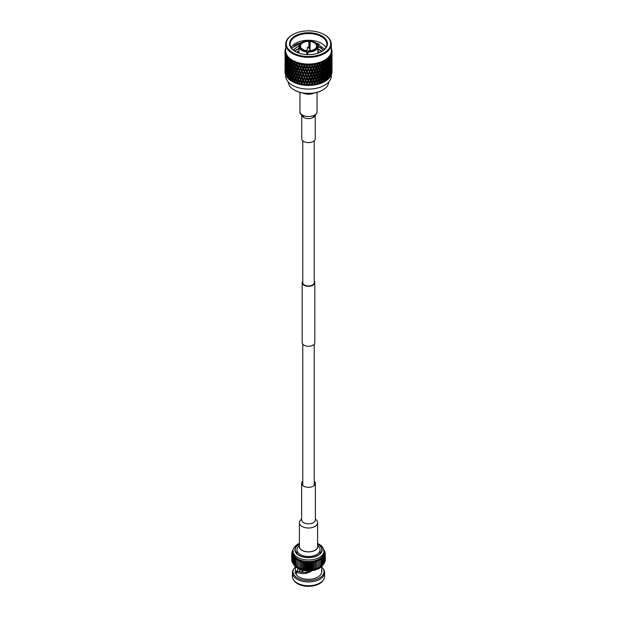 <?xml version="1.0" encoding="UTF-8"?>
<svg xmlns="http://www.w3.org/2000/svg" width="617" height="617" viewBox="0 0 617 617"><rect width="100%" height="100%" fill="white"/><g stroke="black" fill="none" stroke-linecap="round" stroke-linejoin="round"><path stroke-width="0.93" d="M302.77 140.761L302.77 282.648A5.73 3.309 0 0 0 304.451 284.985A5.73 3.309 0 0 0 310.69 285.702A5.73 3.309 0 0 0 314.23 282.648L314.23 140.761M302.77 281.113A6.317 3.648 0 0 0 302.183 282.648L302.183 342.628A6.317 3.648 0 0 0 304.034 345.212A6.317 3.648 0 0 0 310.914 345.998A6.317 3.648 0 0 0 314.817 342.628L314.817 282.648A6.317 3.648 0 0 0 314.23 281.113M302.183 282.648A6.317 3.648 0 0 0 304.034 285.231A6.317 3.648 0 0 0 310.914 286.018A6.317 3.648 0 0 0 314.817 282.648M317.593 522.769L317.593 546.562A9.093 5.244 180 0 1 314.925 550.279A9.093 5.244 180 0 1 305.022 551.413A9.093 5.244 180 0 1 299.407 546.562L299.407 522.769A9.093 5.244 180 0 0 305.022 527.612A9.093 5.244 180 0 0 314.925 526.478A9.093 5.244 180 0 0 317.593 522.769L317.076 520.725L315.372 518.82M314.23 481.152A6.872 3.964 180 0 1 315.372 483.342A6.872 3.964 180 0 1 313.359 486.15A6.872 3.964 180 0 1 305.87 487.014A6.872 3.964 180 0 1 301.628 483.342A6.872 3.964 180 0 1 302.77 481.152M299.592 571.812L299.592 571.72A9.402 5.422 180 0 1 299.823 571.365M299.592 571.72L300.286 571.226M299.407 543.338L297.849 544.125C294.525 546.269 292.913 548.575 293.021 551.05A15.479 8.939 180 0 0 302.577 559.311A15.479 8.939 180 0 0 319.444 557.375A15.479 8.939 180 0 0 323.979 551.05L323.979 552.577A15.479 8.939 180 0 1 323.956 553.048A15.479 8.939 180 0 1 323.786 553.981A15.479 8.939 180 0 1 323.455 554.891A15.479 8.939 180 0 1 322.953 555.786A15.479 8.939 180 0 1 322.29 556.634A15.479 8.939 180 0 1 321.48 557.452A15.479 8.939 180 0 1 320.531 558.208A15.479 8.939 180 0 1 319.444 558.902L319.822 567.077A16.752 9.671 180 0 1 319.691 567.146A16.752 9.671 180 0 1 319.591 567.2L319.591 560.814L318.241 559.526L318.241 567.887L319.591 567.2M321.681 566.653L321.627 572.36A13.181 7.612 180 0 1 317.824 577.065A13.181 7.612 180 0 1 296.43 574.751L296.43 571.859C298.397 573.301 301.62 573.825 306.117 573.424L311.099 571.496L310.737 570.926M321.681 567A15.479 8.939 180 0 1 322.899 568.404A15.479 8.939 180 0 1 319.444 578.006A15.479 8.939 180 0 1 300.009 579.155A15.479 8.939 180 0 1 294.101 568.404A15.479 8.939 180 0 1 295.327 566.992M322.899 568.404L323.485 569.26A16.104 9.301 180 0 1 324.604 572.669A16.104 9.301 180 0 1 319.891 579.247A16.104 9.301 180 0 1 302.338 581.26A16.104 9.301 180 0 1 292.396 572.669A16.104 9.301 180 0 1 293.515 569.26L294.101 568.404M324.604 572.669L324.604 576.417A16.104 9.301 180 0 1 323.485 579.826A16.104 9.301 180 0 1 319.891 582.988A16.104 9.301 180 0 1 293.515 579.826A16.104 9.301 180 0 1 292.396 576.417L292.396 572.669M323.485 579.826L322.899 580.682A15.479 8.939 180 0 1 319.444 583.721A15.479 8.939 180 0 1 294.101 580.682L293.515 579.826M297.672 571.543L297.672 571.126A2.73 1.573 0 0 0 295.844 571.581A2.73 1.573 0 0 0 295.042 572.699A2.73 1.573 0 0 0 296.43 574.072M297.672 569.406L297.672 571.126L295.373 571.003L295.373 567.254M296.43 571.859L298.551 571.319C300.171 572.345 302.831 572.607 306.533 572.106L310.652 570.933M296.939 552.238A13.319 7.689 0 0 0 296.322 552.94M299.407 544.202A13.319 7.689 0 0 0 299.083 544.379A13.319 7.689 0 0 0 295.181 549.824A13.319 7.689 0 0 0 303.402 556.927A13.319 7.689 0 0 0 317.917 555.261A13.319 7.689 0 0 0 321.819 549.824A13.319 7.689 0 0 0 317.593 544.202M299.407 545.559A9.255 5.345 0 0 0 304.166 551.289A9.255 5.345 0 0 0 315.048 550.341A9.255 5.345 0 0 0 317.593 545.559M317.593 545.212L319.051 547.094A11.561 6.671 180 0 1 320.061 549.824A11.561 6.671 180 0 1 316.675 554.536A11.561 6.671 180 0 1 304.081 555.986A11.561 6.671 180 0 1 296.939 549.824A11.561 6.671 180 0 1 297.949 547.094L299.407 545.212M302.33 570.393L302.33 572.337M321.627 571.411A2.73 1.573 0 0 0 321.958 570.671A2.73 1.573 0 0 0 321.627 569.923M310.174 571.874L310.744 570.486M301.96 572.306L301.96 570.37M302.793 570.417L302.793 572.368M320.678 552.94A13.319 7.689 0 0 0 320.061 552.238M302.978 570.417L295.319 566.653M306.533 572.106L306.117 573.424M323.91 550.117L324.38 550.495A16.752 9.671 180 0 1 324.473 550.665L323.455 550.271L324.851 551.467A16.752 9.671 180 0 1 324.912 551.644L323.786 551.182L325.144 552.47A16.752 9.671 180 0 1 325.174 552.647L323.956 552.115L325.252 553.48A16.752 9.671 180 0 1 325.252 553.565A16.752 9.671 180 0 1 325.252 553.657L323.956 553.048L325.174 554.49L325.174 560.876A16.752 9.671 180 0 1 325.144 561.054L325.144 554.668L323.786 553.981L324.912 555.493L324.912 561.879A16.752 9.671 180 0 1 324.851 562.048L324.851 555.662L323.455 554.891L324.473 556.472L324.473 562.858A16.752 9.671 180 0 1 324.38 563.028L324.38 556.642L322.953 555.786L323.863 557.421L323.863 563.807A16.752 9.671 180 0 1 323.74 563.969L323.74 557.583L322.29 556.634L323.084 558.323L323.084 564.709A16.752 9.671 180 0 1 322.93 564.863L322.93 558.478L321.48 557.452L322.136 559.179L322.136 565.565A16.752 9.671 180 0 1 321.958 565.712L321.958 559.318L320.531 558.208L321.048 559.974L321.048 566.36A16.752 9.671 180 0 1 320.848 566.491L320.848 560.105L319.444 558.902A15.479 8.939 180 0 1 318.241 559.526A15.479 8.939 180 0 1 316.93 560.074L316.93 568.434L318.218 567.825L318.218 561.439L316.93 560.074A15.479 8.939 180 0 1 315.526 560.544L315.526 568.905L316.745 568.373L316.745 561.987L315.526 560.544L315.526 568.905A15.479 8.939 180 0 1 314.045 569.283L315.171 568.82L315.171 562.434L314.045 560.922L314.045 569.283A15.479 8.939 180 0 1 312.503 569.568L313.529 569.175L313.529 562.789L312.503 561.215L312.503 569.568A15.479 8.939 180 0 1 310.922 569.769L311.832 569.429L311.832 563.043L310.922 561.408L310.922 569.769A15.479 8.939 180 0 1 309.31 569.861L310.096 569.576L310.096 563.19L309.31 561.509L309.31 569.861A15.479 8.939 180 0 1 307.69 569.861L308.346 569.622L308.346 563.236L307.69 561.509L307.69 569.861A15.479 8.939 180 0 1 306.078 569.769L306.595 569.56L306.595 563.174L306.078 561.408L306.078 569.769A15.479 8.939 180 0 1 304.497 569.568L304.497 561.215L304.497 569.568A15.479 8.939 180 0 1 302.955 569.283L302.955 560.922L302.955 569.283A15.479 8.939 180 0 1 301.474 568.905L301.474 560.544L301.474 568.905A15.479 8.939 180 0 1 300.07 568.434L300.07 560.074L298.782 561.439L298.782 567.825L300.07 568.434A15.479 8.939 180 0 1 298.759 567.887L298.759 559.526L297.409 560.814L297.409 567.2L298.759 567.887A15.479 8.939 180 0 1 298.158 567.586L297.309 567.146A16.752 9.671 180 0 1 297.178 567.077L297.556 558.902L296.152 560.105L296.152 566.491L297.556 567.262M324.473 551.143L324.473 550.665M324.912 552.254L324.912 551.644M325.174 553.395L325.174 552.647M325.174 560.12L325.252 553.657M323.863 563.437L324.38 563.028M323.084 564.439L323.74 563.969M322.136 565.38L322.93 564.863M320.531 566.56L321.958 565.712M319.444 567.262L320.848 566.491M315.526 560.544A15.479 8.939 180 0 1 314.045 560.922L314.045 569.283M314.045 560.922A15.479 8.939 180 0 1 312.503 561.215L312.503 569.568M312.503 561.215A15.479 8.939 180 0 1 310.922 561.408L310.405 563.174L310.405 569.56L310.922 569.769M310.922 561.408A15.479 8.939 180 0 1 309.31 561.509L308.654 563.236L308.654 569.622L309.31 569.861M309.31 561.509A15.479 8.939 180 0 1 307.69 561.509L306.904 563.19L306.904 569.576L307.69 569.861M307.69 561.509A15.479 8.939 180 0 1 306.078 561.408L305.168 563.043L305.168 569.429L306.078 569.769M306.078 561.408A15.479 8.939 180 0 1 304.497 561.215L303.471 562.789L303.471 569.175L304.497 569.568M304.497 561.215A15.479 8.939 180 0 1 302.955 560.922L301.829 562.434L301.829 568.82L302.955 569.283M302.955 560.922A15.479 8.939 180 0 1 301.474 560.544L300.255 561.987L300.255 568.373L301.474 568.905M296.152 566.491A16.752 9.671 180 0 1 295.952 566.36L295.952 559.974L296.469 558.208L295.042 559.318L295.042 565.712L296.469 566.56M295.042 565.712A16.752 9.671 180 0 1 294.864 565.565L294.864 559.179L295.52 557.452L294.07 558.478L294.07 564.863L294.864 565.38M294.07 564.863A16.752 9.671 180 0 1 293.916 564.709L293.916 558.323L294.71 556.634L293.26 557.583L293.26 563.969L293.916 564.439M293.26 563.969A16.752 9.671 180 0 1 293.137 563.807L293.137 557.421L294.047 555.786L292.62 556.642L292.62 563.028L293.137 563.437M292.62 563.028A16.752 9.671 180 0 1 292.527 562.858L292.527 556.472L293.545 554.891L292.149 555.662L292.527 562.372M292.149 562.048A16.752 9.671 180 0 1 292.088 561.879L292.088 555.493L293.214 553.981L291.856 554.668L292.088 561.269M291.856 561.054A16.752 9.671 180 0 1 291.826 560.876L291.826 554.49L293.044 553.048L291.748 553.657L291.826 560.12M291.748 553.657A16.752 9.671 180 0 1 291.748 553.565A16.752 9.671 180 0 1 291.748 553.48L293.044 552.115L291.826 552.647L291.826 553.395M291.826 552.647A16.752 9.671 180 0 1 291.856 552.47L293.214 551.182L292.088 551.644L292.088 552.254M292.088 551.644A16.752 9.671 180 0 1 292.149 551.467L292.527 551.143M292.527 550.665A16.752 9.671 180 0 1 292.62 550.495L293.09 550.117M319.691 567.146L318.842 567.586A15.479 8.939 180 0 1 318.241 567.887A15.479 8.939 180 0 1 316.93 568.434A15.479 8.939 180 0 1 315.526 568.905M301.474 560.544A15.479 8.939 180 0 1 300.07 560.074A15.479 8.939 180 0 1 298.759 559.526A15.479 8.939 180 0 1 297.556 558.902A15.479 8.939 180 0 1 296.469 558.208A15.479 8.939 180 0 1 295.52 557.452A15.479 8.939 180 0 1 294.71 556.634A15.479 8.939 180 0 1 294.047 555.786A15.479 8.939 180 0 1 293.545 554.891A15.479 8.939 180 0 1 293.214 553.981A15.479 8.939 180 0 1 293.044 553.048A15.479 8.939 180 0 1 293.021 552.577L293.021 551.05M309.41 47.254L310.05 47.293M309.063 44.571L310.05 44.632M293.769 45.766L297.17 43.869L301.728 42.473M309.063 41.91L310.05 41.964M321.688 51.535A18.363 10.605 0 0 0 326.863 44.162A18.363 10.605 0 0 0 310.706 33.634A18.363 10.605 0 0 0 290.137 44.162A18.363 10.605 0 0 0 295.312 51.535M325.923 47.517A18.363 10.605 0 0 0 310.706 40.352A18.363 10.605 0 0 0 291.077 47.517M307.343 72.096L306.718 72.081M316.051 43.005L319.259 44.162M331.838 69.482L331.846 73.3A23.508 13.574 180 0 1 331.838 73.338A23.508 13.574 180 0 1 331.83 73.377L331.753 69.366M331.56 49.537L331.83 49.769A23.508 13.574 180 0 1 331.923 50.309L331.267 49.884L331.977 50.787A23.508 13.574 180 0 1 331.985 50.81L331.329 50.648L332.008 51.288A23.508 13.574 180 0 1 332.008 51.45A23.508 13.574 180 0 1 332 51.828L331.321 51.365L331.961 52.36L331.236 52.129L331.892 52.807A23.508 13.574 180 0 1 331.838 53.077A23.508 13.574 180 0 1 331.776 53.347L331.082 52.831L331.645 53.818A23.508 13.574 180 0 1 331.637 53.841L330.851 53.586L331.476 54.311A23.508 13.574 180 0 1 331.26 54.844L330.565 54.281L331.044 55.299A23.508 13.574 180 0 1 331.028 55.322L330.188 55.013L330.913 56.494L330.627 58.985L329.987 59.764L330.758 59.672L331.036 57.173L331.036 61.176L330.388 61.97L331.152 61.854L331.375 59.348L331.375 63.343L330.72 64.16L331.468 64.021L331.645 61.515L331.645 65.502L330.982 66.351L331.715 66.181L331.838 63.667L331.691 67.839M331.476 54.311L331.375 57.528L330.72 58.345L331.468 58.206L331.645 55.692L331.645 59.695L330.982 60.535L331.715 60.366L331.838 57.851L331.691 62.024M331.892 52.807L331.691 56.209M324.419 34.729A22.806 13.165 180 0 1 324.627 34.845A22.806 13.165 180 0 1 331.306 44.162A22.806 13.165 180 0 1 331.144 45.743A22.806 13.165 180 0 1 307.127 57.304A22.806 13.165 180 0 1 285.694 44.162A22.806 13.165 180 0 1 285.856 42.573A22.806 13.165 180 0 1 292.373 34.845A22.806 13.165 180 0 1 292.581 34.729M331.306 44.162L331.306 50.879A22.806 13.165 180 0 1 331.144 52.46A22.806 13.165 180 0 1 307.127 64.021A22.806 13.165 180 0 1 285.694 50.879L285.694 44.162M330.781 55.777A23.508 13.574 180 0 1 330.457 56.294L329.771 55.684L330.149 56.733A23.508 13.574 180 0 1 330.134 56.756L329.254 56.394L329.802 57.188A23.508 13.574 180 0 1 329.385 57.682L328.707 57.034L328.992 58.098A23.508 13.574 180 0 1 328.969 58.121L328.059 57.697L328.553 58.53A23.508 13.574 180 0 1 328.043 58.993L327.396 58.299L327.573 59.386A23.508 13.574 180 0 1 327.55 59.402L326.617 58.924L327.049 59.78A23.508 13.574 180 0 1 326.455 60.204L325.838 59.479L325.915 60.566A23.508 13.574 180 0 1 325.884 60.582L324.951 60.042L325.321 60.929A23.508 13.574 180 0 1 324.642 61.314L324.064 60.543L324.033 61.631A23.508 13.574 180 0 1 324.002 61.646L323.069 61.044L323.377 61.955A23.508 13.574 180 0 1 322.629 62.294L322.097 61.484L321.958 62.572A23.508 13.574 180 0 1 321.927 62.587L321.01 61.924L321.241 62.849A23.508 13.574 180 0 1 320.439 63.142L319.961 62.302L319.722 63.374A23.508 13.574 180 0 1 319.683 63.389L318.796 62.664L318.95 63.605A23.508 13.574 180 0 1 318.094 63.836L317.678 62.973L317.339 64.021A23.508 13.574 180 0 1 317.3 64.037L316.444 63.258L316.529 64.207A23.508 13.574 180 0 1 315.634 64.376L315.279 63.489L314.84 64.515A23.508 13.574 180 0 1 314.801 64.523L313.999 63.69L314.007 64.646A23.508 13.574 180 0 1 313.081 64.762L312.796 63.844L312.264 64.847A23.508 13.574 180 0 1 312.225 64.847L311.485 63.967L311.408 64.916A23.508 13.574 180 0 1 310.467 64.97L310.258 64.045L309.649 65.001A23.508 13.574 180 0 1 309.603 65.001L308.932 64.075L308.778 65.016A23.508 13.574 180 0 1 307.837 65.016L307.698 64.075L307.011 64.993A23.508 13.574 180 0 1 306.973 64.993L306.371 64.021L306.148 64.955A23.508 13.574 180 0 1 305.207 64.885L305.145 63.937L304.389 64.808A23.508 13.574 180 0 1 304.351 64.808L303.842 63.806L303.541 64.716A23.508 13.574 180 0 1 302.623 64.592L302.638 63.636L301.829 64.461A23.508 13.574 180 0 1 301.79 64.453L301.366 63.42L301.003 64.307A23.508 13.574 180 0 1 300.109 64.129L300.201 63.181L299.345 63.944A23.508 13.574 180 0 1 299.307 63.937L298.983 62.88L298.551 63.744A23.508 13.574 180 0 1 297.702 63.505L297.872 62.564L296.978 63.281A23.508 13.574 180 0 1 296.947 63.266L296.715 62.194L296.229 63.027A23.508 13.574 180 0 1 295.435 62.733L295.674 61.808L294.756 62.456A23.508 13.574 180 0 1 294.725 62.448L294.602 61.361L294.062 62.155A23.508 13.574 180 0 1 293.33 61.816L293.646 60.906L292.705 61.499A23.508 13.574 180 0 1 292.682 61.484L292.659 60.397L292.08 61.16A23.508 13.574 180 0 1 291.417 60.767L291.795 59.888L290.854 60.42A23.508 13.574 180 0 1 290.831 60.397L290.923 59.309L290.298 60.034A23.508 13.574 180 0 1 289.712 59.61L290.16 58.746L289.226 59.217A23.508 13.574 180 0 1 289.203 59.201L289.396 58.121L288.748 58.808A23.508 13.574 180 0 1 288.247 58.337L288.748 57.512L287.846 57.929A23.508 13.574 180 0 1 287.823 57.905L288.116 56.841L287.445 57.481A23.508 13.574 180 0 1 287.044 56.988L287.591 56.193L286.72 56.548A23.508 13.574 180 0 1 286.704 56.525L287.09 55.484L286.404 56.085A23.508 13.574 180 0 1 286.103 55.569L286.697 54.813L285.864 55.106A23.508 13.574 180 0 1 285.856 55.09L286.342 54.072L285.648 54.628A23.508 13.574 180 0 1 285.44 54.095L286.072 53.378L285.293 53.625A23.508 13.574 180 0 1 285.293 53.602L285.864 52.622L285.17 53.131A23.508 13.574 180 0 1 285.077 52.584L285.733 51.913L285.023 52.106A23.508 13.574 180 0 1 285.015 52.083L285.671 51.149L284.992 51.612A23.508 13.574 180 0 1 284.992 51.45A23.508 13.574 180 0 1 285 51.064L285.679 50.432L285.039 50.586A23.508 13.574 180 0 1 285.039 50.563L285.764 49.669L285.108 50.085A23.508 13.574 180 0 1 285.162 49.815A23.508 13.574 180 0 1 285.224 49.545L285.501 49.314M324.018 80.95L324.357 81.745A23.508 13.574 180 0 1 323.694 82.061L323.578 79.747L324.326 79.886L324.989 77.526L325.622 79.153L324.665 81.567A22.806 13.165 180 0 1 324.627 81.591A22.806 13.165 180 0 1 292.373 81.591A22.806 13.165 180 0 1 292.35 81.583M331.144 73.971L331.83 73.377M331.715 73.847A23.508 13.574 180 0 1 331.56 74.333L331.715 73.847M331.391 74.804A23.508 13.574 180 0 1 331.36 74.873L331.375 70.986L331.391 74.804M330.666 75.421L331.36 74.873M331.152 75.336A23.508 13.574 180 0 1 330.905 75.806L331.036 74.626L331.152 75.336M330.643 76.261A23.508 13.574 180 0 1 330.604 76.331L330.627 72.444L330.643 76.261M329.918 76.832L330.604 76.331M330.311 76.778A23.508 13.574 180 0 1 329.972 77.233L330.141 76.053L330.311 76.778M329.625 77.665A23.508 13.574 180 0 1 329.571 77.727L329.177 76.3L329.594 73.839L329.625 77.665M328.892 78.189L329.571 77.727M329.185 78.151A23.508 13.574 180 0 1 328.768 78.583L328.977 77.426L329.185 78.151M328.337 78.991A23.508 13.574 180 0 1 328.267 79.053L327.797 77.595L328.298 75.166L328.776 76.716L328.337 78.991M327.612 79.47L328.267 79.053M327.804 79.446A23.508 13.574 180 0 1 327.303 79.855L327.558 78.706L327.804 79.446M326.37 80.465L327.303 79.855M326.794 80.225A23.508 13.574 180 0 1 326.717 80.287L326.177 78.799L326.755 76.4L327.318 77.981L326.794 80.225M326.092 80.657L326.717 80.287M326.185 80.65A23.508 13.574 180 0 1 325.606 81.02L325.899 79.886L326.185 80.65M324.989 77.526L324.511 76.338L323.578 79.747L324.357 81.745L324.943 81.405A23.508 13.574 180 0 0 325.028 81.359L325.606 81.02M321.943 81.891L322.298 82.693A23.508 13.574 180 0 1 321.588 82.979L321.557 80.665L322.282 80.842L323.007 78.536L322.591 77.318L323.709 80.195L322.76 82.555L323.694 82.061M323.053 82.362A23.508 13.574 180 0 1 322.953 82.408L322.282 80.842M322.298 82.693L322.953 82.408M319.699 82.693L320.076 83.519A23.508 13.574 180 0 1 319.321 83.758L319.382 81.436L320.061 81.668L320.84 79.408L320.493 78.166L321.195 78.367L321.943 76.076L321.557 74.85L322.591 77.318L323.331 77.472L324.018 75.143L323.578 73.932L320.678 83.411L321.588 82.979M320.894 83.241A23.508 13.574 180 0 1 320.786 83.28L320.061 81.668M320.076 83.519L320.786 83.28M317.315 83.341L317.716 84.197A23.508 13.574 180 0 1 316.914 84.382L317.069 82.069L317.701 82.339L318.526 80.133L318.241 78.868L318.896 79.115L319.699 76.878L319.382 75.621L320.061 75.852L320.84 73.585L320.493 72.343L321.557 74.85L322.282 75.027L323.007 72.713L322.591 71.495L318.434 84.128L319.321 83.758M318.58 83.966A23.508 13.574 180 0 1 318.472 83.997L317.701 82.339M317.716 84.197L318.472 83.997M314.824 83.835L315.233 84.714A23.508 13.574 180 0 1 314.408 84.845L314.639 82.547L315.218 82.855L316.081 80.704L315.865 79.423L316.475 79.709L317.315 77.526L317.069 76.253L317.701 76.523L318.526 74.31L318.241 73.045L318.896 73.3L319.699 71.063L319.382 69.814L320.493 72.343L321.195 72.551L321.943 70.261L321.557 69.035L316.074 84.699L316.914 84.382M316.143 84.544A23.508 13.574 180 0 1 316.02 84.568L315.218 82.855M315.233 84.714L316.02 84.568M312.248 84.159L312.672 85.061A23.508 13.574 180 0 1 311.824 85.146L312.14 82.863L312.657 83.21L313.544 81.112L313.397 79.817L313.945 80.148L314.824 78.02L314.639 76.732L315.218 77.04L316.081 74.881L315.865 73.6L316.475 73.893L317.315 71.711L317.069 70.438L317.701 70.708L318.526 68.495L318.241 67.23L319.382 69.814L320.061 70.037L320.84 67.77L320.493 66.528L313.606 84.953L314.408 84.845M313.606 84.953A23.508 13.574 180 0 1 313.482 84.969L312.657 83.21M312.672 85.061L313.482 84.969M309.626 84.313L310.058 85.254A23.508 13.574 180 0 1 309.194 85.277L309.595 83.017L310.035 83.388L310.937 81.351L310.868 80.056L311.354 80.418L312.248 78.344L312.14 77.048L312.657 77.395L313.544 75.289L313.397 74.001L313.945 74.325L314.824 72.204L314.639 70.916L315.218 71.225L316.081 69.065L315.865 67.785L316.475 68.078L317.315 65.896L317.069 64.623L318.241 67.23L318.896 67.484L319.699 65.24L319.382 63.991L311.007 85.2L311.824 85.146M311.007 85.2A23.508 13.574 180 0 1 310.875 85.208L310.035 83.388M310.058 85.254L310.875 85.208M317.339 64.021L308.369 85.277L309.194 85.277M308.369 85.277A23.508 13.574 180 0 1 308.245 85.277L307.405 83.403L308.307 81.429L309.21 83.411M307.42 85.269A23.508 13.574 180 0 1 306.564 85.231L306.988 84.305L307.42 85.269L308.245 85.277M306.988 84.305L307.035 83.002L305.739 85.185L306.564 85.231M305.739 85.185A23.508 13.574 180 0 1 305.616 85.177L304.783 83.249L305.677 81.328L306.58 83.372M304.798 85.107A23.508 13.574 180 0 1 303.95 85.023L304.374 84.12L304.798 85.107L305.616 85.177M304.374 84.12L304.49 82.825L303.965 83.164L303.14 84.922L303.95 85.023M303.14 84.922A23.508 13.574 180 0 1 303.016 84.907L302.207 82.925L303.078 81.058L303.965 83.164M302.222 84.784A23.508 13.574 180 0 1 301.397 84.645L301.806 83.773L302.222 84.784L303.016 84.907M301.806 83.773L301.998 82.485L301.412 82.786L300.61 84.49L301.397 84.645M300.61 84.49A23.508 13.574 180 0 1 300.494 84.467L299.708 82.439L300.556 80.626L301.412 82.786M299.723 84.298A23.508 13.574 180 0 1 298.929 84.105L299.33 83.256L299.723 84.298L300.494 84.467M299.33 83.256L299.592 81.984L298.944 82.246L298.181 83.904L298.929 84.105M298.181 83.904A23.508 13.574 180 0 1 298.073 83.873L297.325 81.791L298.127 80.033L298.944 82.246M297.34 83.65A23.508 13.574 180 0 1 296.592 83.411L296.962 82.585L297.34 83.65L298.073 83.873M296.962 82.585L297.294 81.336L296.6 81.552L295.882 83.156L296.592 83.411M295.882 83.156A23.508 13.574 180 0 1 295.774 83.118L295.08 80.989L296.191 78.05L295.481 78.243L294.741 79.94L295.08 80.989M295.088 82.855A23.508 13.574 180 0 1 294.394 82.562L294.741 81.76L295.088 82.855L295.774 83.118M294.741 81.76L295.134 80.534L294.409 80.711L293.738 82.269L294.394 82.562M293.738 82.269A23.508 13.574 180 0 1 293.646 82.223L292.998 80.056L293.692 78.398L294.409 80.711M293.013 81.922A23.508 13.574 180 0 1 292.381 81.583L292.689 80.804L293.646 82.223M292.689 80.804L293.144 79.608L292.389 79.732L291.787 81.251L292.257 81.529M292.389 79.732L291.741 77.372L291.116 78.984L291.694 81.197A23.508 13.574 180 0 0 291.787 81.251L292.381 81.591L292.628 80.935M291.131 80.85A23.508 13.574 180 0 1 290.561 80.48L290.846 79.716L291.131 80.85L292.072 81.413M290.846 79.716L291.347 78.552L290.576 78.629L290.044 80.11L290.669 80.495M290.044 80.11A23.508 13.574 180 0 1 289.959 80.056L289.458 77.804L289.998 76.23L290.576 78.629M289.466 79.67A23.508 13.574 180 0 1 288.972 79.269L289.219 78.521L289.466 79.67L290.399 80.295M289.219 78.521L289.766 77.387L288.987 77.418L288.525 78.868L289.18 79.284M288.525 78.868A23.508 13.574 180 0 1 288.463 78.806L288.031 76.523L288.494 74.981L288.987 77.418M288.039 78.39A23.508 13.574 180 0 1 287.63 77.958L287.83 77.225L288.039 78.39M287.83 77.225L288.424 76.13L287.638 76.107L287.267 77.526L287.938 77.997M287.267 77.526A23.508 13.574 180 0 1 287.213 77.464L287.237 73.639L287.638 76.107M286.874 77.025A23.508 13.574 180 0 1 286.55 76.57L286.712 75.852L286.874 77.025M288.494 74.981L289.065 73.863L288.278 73.863L287.83 75.405L287.414 72.945L288.424 70.315L287.638 70.292L287.237 71.819L287.846 72.567L287.067 72.513L286.712 74.032L287.337 74.796L286.558 74.719L286.273 76.122L286.959 76.631M286.273 76.122A23.508 13.574 180 0 1 286.226 76.053L286.249 72.228L286.558 74.719M285.98 75.598A23.508 13.574 180 0 1 285.748 75.12L285.856 74.41L285.98 75.598M289.998 76.23L290.53 75.081L289.751 75.127L289.219 76.701L288.717 74.271L289.766 71.572L288.987 71.603L288.494 73.161L288.031 70.708L289.065 68.047L288.278 68.047L287.83 69.59L287.414 67.13L288.424 64.5L287.638 64.477L287.237 66.004L287.846 66.744L287.067 66.698L286.712 68.209L287.337 68.981L286.558 68.903L286.249 70.407L286.89 71.194L286.118 71.094L285.856 72.59L286.504 73.392L285.748 73.269L285.555 74.657L286.249 75.212M285.555 74.657A23.508 13.574 180 0 1 285.524 74.588L285.54 70.762L285.748 73.269M285.363 74.117A23.508 13.574 180 0 1 285.231 73.624L285.363 74.117M285.956 71.95L285.231 71.773L285.123 73.153L285.81 73.755M285.123 73.153A23.508 13.574 180 0 1 285.116 73.084L285.231 71.773M285.046 72.605A23.508 13.574 180 0 1 285 72.112L285.046 72.605M285.694 70.477L285 70.261L285.015 71.649M331.306 74.912L331.306 75.922A22.806 13.165 180 0 1 331.144 77.503A22.806 13.165 180 0 1 307.127 89.064A22.806 13.165 180 0 1 285.694 75.922L285.694 74.765M288.262 81.992A20.245 11.684 -0 0 0 294.186 89.959A20.245 11.684 -0 0 0 322.814 89.959A20.245 11.684 -0 0 0 328.599 83.094A20.245 11.684 -0 0 0 328.738 81.992M322.606 90.082A19.659 11.345 180 0 1 322.398 90.198A19.659 11.345 180 0 1 294.602 90.198A19.659 11.345 180 0 1 294.394 90.082M286.442 42.141A22.22 12.826 -0 0 0 305.831 56.417A22.22 12.826 -0 0 0 330.558 45.218A22.22 12.826 -0 0 0 324.21 34.606A22.22 12.826 -0 0 0 292.79 34.606A22.22 12.826 -0 0 0 286.442 42.141M306.225 54.543A18.95 10.944 180 0 1 295.096 51.419A18.95 10.944 180 0 1 291.455 38.886A18.95 10.944 180 0 1 310.775 32.817A18.95 10.944 180 0 1 326.416 40.105A18.95 10.944 180 0 1 321.904 51.419A18.95 10.944 180 0 1 306.225 54.543M310.05 41.74L309.063 41.678M302.322 42.141L291.548 48.234M324.704 49.152L315.75 42.781M318.048 53.131L318.048 46.56A9.548 5.514 180 0 1 318.033 46.884L318.033 53.139M317.894 53.185L317.894 47.555A9.548 5.514 180 0 1 307.937 52.059L307.937 54.612M306.95 54.581L306.772 51.982A9.548 5.514 180 0 1 298.952 46.56A9.548 5.514 180 0 1 298.967 46.236L300.425 45.859A8.083 4.666 -0 0 0 300.417 46.074A8.083 4.666 -0 0 0 306.95 50.656L307.551 47.386A0.956 0.555 180 0 1 307.551 47.378A0.956 0.555 180 0 0 308.384 47.995A0.956 0.555 180 0 0 309.449 47.509A0.956 0.555 180 0 0 309.449 47.386L310.058 50.656M300.425 45.859L300.425 46.298M300.572 46.977L300.572 45.18L299.106 45.558L299.692 45.118A8.962 5.175 -0 0 1 308.994 40.915L308.886 41.416A8.083 4.666 -0 0 0 300.572 45.18M308.886 41.416L308.886 46.776M301.744 115.371L301.744 138.694A6.756 3.903 0 0 0 307.69 142.566A6.756 3.903 0 0 0 315.256 138.694L315.256 115.371M307.937 52.059L308.114 50.741A8.083 4.666 -0 0 0 316.428 46.977L317.894 47.555M298.967 46.236L299.553 45.797A8.962 5.175 -0 0 0 306.842 51.165M309.063 41.054L309.063 46.853M318.033 46.884L316.575 46.298L316.575 46.985M317.447 46.36A8.962 5.175 -0 0 0 310.158 40.992L310.05 50.633M306.772 54.574L306.772 51.982M293.252 50.07L299.106 45.558M307.937 52.8A1.766 1.018 180 0 1 306.95 52.322M316.575 46.298A8.083 4.666 -0 0 0 316.583 46.074A8.083 4.666 -0 0 0 310.05 41.501M309.063 44.47L310.05 44.532M318.048 46.506L321.28 48.419L323.3 50.44M308.855 64.523L307.767 64.546M307.482 64.546L306.68 64.523M294.671 51.134L298.952 48.635M309.364 47.147L310.05 47.193M318.048 49.167L321.773 51.489M296.823 52.298L298.952 51.304M318.048 51.836L319.521 52.584M293.114 49.946L299.106 45.573M309.063 44.131L310.05 44.193M318.025 46.159L321.28 48.087L323.447 50.316M294.463 50.995L298.952 48.303M309.063 46.799L310.05 46.861M318.048 48.836L321.997 51.35M296.499 52.152L298.952 50.972M318.048 51.504L319.853 52.445M285.787 68.31L285.077 68.117L285.093 69.682M285.023 69.59L285.077 68.117M285 70.261L284.992 71.634M285.694 64.662L285 64.446L285.008 66.227M291.741 77.372L292.219 76.192L291.455 76.292L290.846 77.896L290.26 75.505L291.347 72.737L290.576 72.814L289.998 74.41L289.458 71.988L290.53 69.258L289.751 69.312L289.219 70.886L288.717 68.456L289.766 65.757L288.987 65.788L288.494 67.338L288.031 64.893L289.065 62.232L288.278 62.232L287.83 63.775L287.414 61.314L288.424 58.684L287.638 58.661L287.237 60.188L287.846 60.929L287.067 60.882L286.712 62.402L287.337 63.165L286.558 63.088L286.249 64.592L286.89 65.379L286.118 65.279L285.856 66.775L286.504 67.577L285.748 67.454L285.54 68.942L286.195 69.775L285.455 69.621L285.47 71.317M285.293 71.102L285.293 67.106L285.455 69.621M285.956 66.135L285.231 65.965L285.247 67.6M285.116 67.438L285.231 65.965M285.787 62.494L285.077 62.294L285.093 63.867M285.023 63.775L285.077 62.294M285 64.446L284.992 65.919M285.694 58.854L285 58.63L285.008 60.412M285.694 48.157A23.508 13.574 180 0 0 285.524 48.589L285.432 49.784M285.856 72.59L285.856 68.595L286.118 71.094M285.54 68.942L285.54 64.947L285.748 67.454M286.712 56.579L287.337 57.342L286.558 57.273L286.249 58.777L286.89 59.564L286.118 59.463L285.856 60.96L286.504 61.762L285.748 61.638L285.54 63.127L286.195 63.952L285.455 63.806L285.47 65.502M285.293 65.286L285.293 61.291L285.455 63.806M285.956 60.319L285.231 60.15L285.247 61.785M285.116 61.623L285.231 60.15M285.787 56.679L285.077 56.479L285.093 58.052M285.023 57.959L285.077 56.479M285 58.63L284.992 60.104M285.023 52.144L285.694 53.031L285 52.815L285.008 54.597M285.069 51.288L285.093 50.494M286.712 74.032L286.712 70.037L287.067 72.513M286.249 70.407L286.249 66.412L286.558 68.903M285.856 66.775L285.856 62.78L286.118 65.279M285.54 63.127L285.54 59.132L285.748 61.638M285.856 55.144L286.504 55.946L285.748 55.823L285.54 57.312L286.195 58.137L285.455 57.99L285.47 59.695M285.293 59.471L285.293 55.476L285.455 57.99M285.293 53.602L285.956 54.504L285.231 54.327L285.247 55.97M285.116 55.808L285.077 52.584M284.992 51.612L285 52.815M287.83 75.405L288.424 76.13M287.237 73.639L287.468 73.246M287.237 71.819L287.237 67.824L287.638 70.292M286.712 68.209L286.712 64.222L287.067 66.698M286.249 64.592L286.249 60.597L286.558 63.088M285.856 60.96L285.856 56.965L286.118 59.463M285.54 57.312L285.44 54.095M285.17 53.131L285.231 54.327M289.219 76.701L289.766 77.387M288.494 73.161L289.065 73.863M287.83 71.41L288.278 73.863M287.83 69.59L288.424 70.315M287.237 67.824L287.468 67.43M287.237 66.004L287.237 62.009L287.638 64.477M286.712 62.402L286.712 58.399L287.067 60.882M286.249 58.777L286.103 55.569M285.648 54.628L285.748 55.823M290.846 77.896L291.347 78.552M289.998 74.41L290.53 75.081M289.219 72.706L289.751 75.127M289.219 70.886L289.766 71.572M288.494 69.166L288.987 71.603M288.494 67.338L289.065 68.047M287.83 65.595L288.278 68.047M287.83 63.775L288.424 64.5M287.237 62.009L287.468 61.615M287.237 60.188L287.044 56.988M286.404 56.085L286.558 57.273M293.692 78.398L294.116 77.179L293.376 77.333L292.689 78.984L292.998 80.056M292.689 78.984L292.034 76.631L297.702 63.505M292.034 76.631L293.144 73.793L292.389 73.917L291.741 75.552L292.219 76.192M291.741 75.552L291.116 73.168L291.741 71.557L292.389 73.917M290.846 73.909L291.455 76.292M291.741 71.557L292.219 70.369L291.455 70.469L290.846 72.081L291.347 72.737M290.846 72.081L290.26 69.682L290.846 68.094L291.455 70.469M289.998 70.407L290.576 72.814M290.846 68.094L291.347 66.921L290.576 66.998L289.998 68.587L290.53 69.258M289.998 68.587L289.458 66.173L289.998 64.6L290.576 66.998M289.219 66.891L289.751 69.312M289.998 64.6L290.53 63.443L289.751 63.497L289.219 65.07L289.766 65.757M289.219 65.07L288.717 62.641L289.219 61.075L289.751 63.497M288.494 63.35L288.987 65.788M289.219 61.075L289.766 59.942L288.987 59.965L288.494 61.523L289.065 62.232M288.494 61.523L288.247 58.337M287.83 59.78L288.278 62.232M287.83 57.959L288.424 58.684M287.445 57.481L287.638 58.661M299.345 63.944L299.592 64.538L298.127 66.574L298.427 67.137L297.756 67.384L296.962 69.135L297.294 69.706L296.6 69.922L295.828 71.649L296.191 72.228L295.481 72.428L294.741 74.125L295.134 74.726L294.409 74.896L293.692 76.577L294.016 77.634L300.109 64.129M294.741 79.94L294.016 77.634M293.692 76.577L292.998 74.241M292.689 74.989L293.376 77.333M292.689 73.168L293.144 73.793L294.116 71.364L293.376 71.51L292.689 73.168L292.034 70.808L295.435 62.733M292.034 70.808L293.144 67.978L292.389 68.101L291.741 69.729L292.219 70.369M291.741 69.729L291.116 67.361L292.219 64.554L291.455 64.654L290.846 66.266L291.347 66.921M290.846 66.266L290.26 63.867L291.347 61.106L290.576 61.183L289.998 62.772L290.53 63.443M289.998 62.772L289.712 59.61M289.219 59.255L289.766 59.942M288.748 58.808L288.987 59.965M294.741 75.953L295.481 78.243M301.366 63.42L301.998 65.04L298.127 72.397L298.427 72.953L297.756 73.199L296.962 74.95L297.294 75.521L296.6 75.737L295.828 77.464L295.08 75.174M295.828 77.464L296.183 78.506L302.623 64.592M294.741 74.125L294.016 71.811M293.692 72.575L294.409 74.896M296.978 63.281L297.294 63.89L296.6 64.106L295.828 65.834L296.191 66.412L295.481 66.613L294.741 68.31L295.134 68.911L294.409 69.081L293.692 70.754L292.998 68.425M293.692 70.754L294.116 71.364L297.872 62.564M292.689 69.173L293.376 71.51M294.756 62.456L295.134 63.088L294.409 63.266L293.692 64.939L294.116 65.549L293.376 65.703L292.689 67.353L292.034 64.993L293.33 61.816M292.689 67.353L293.144 67.978L295.674 61.808M291.741 65.741L292.389 68.101M292.034 64.993L293.144 62.155L292.389 62.286L291.741 63.913L291.417 60.767M291.741 63.913L292.219 64.554M290.846 62.271L291.455 64.654M290.846 60.451L291.347 61.106M290.298 60.034L290.576 61.183M298.127 80.033L298.427 78.775L297.756 79.015L296.962 80.765L297.325 81.791M296.962 80.765L296.183 78.506M295.828 79.284L296.6 81.552M295.828 73.469L296.6 75.737M296.962 74.95L296.183 72.683M295.828 71.649L295.08 69.359M294.741 70.137L295.481 72.428M294.741 68.31L294.016 65.996M293.692 66.759L294.409 69.081M293.692 64.939L292.998 62.602M292.689 63.358L293.376 65.703M292.689 61.538L293.144 62.155L293.646 60.906M292.08 61.16L292.389 62.286M300.556 80.626L300.78 79.354L300.171 79.632L299.33 81.436L299.708 82.439M299.33 77.441L299.592 76.169L298.944 76.439L298.127 78.212L298.497 79.223L299.33 77.441L300.171 79.632M299.33 81.436L298.497 79.223M298.127 78.212L297.325 75.976M296.962 76.77L297.756 79.015M296.962 70.955L297.756 73.199M298.127 72.397L297.325 70.161M296.962 69.135L296.183 66.867M295.828 67.654L296.6 69.922M295.828 65.834L295.08 63.543M294.741 64.315L295.481 66.613M294.062 62.155L294.409 63.266M303.078 81.058L303.24 79.77L302.677 80.094L301.806 81.945L303.024 85.053M301.196 80.434L302.207 82.925M301.806 77.958L301.998 76.67L301.412 76.971L300.556 78.806L300.942 79.794L301.806 77.958L302.677 80.094M301.806 81.945L300.942 79.794M300.556 74.811L300.78 73.531L300.171 73.816L299.33 75.621L299.708 76.624L300.556 74.811L301.412 76.971M300.556 78.806L299.708 76.624M299.33 75.621L298.497 73.408M298.127 74.217L298.944 76.439M298.127 68.402L298.944 70.623M299.33 69.806L298.497 67.592M298.127 66.574L297.325 64.338M296.962 65.14L297.756 67.384M296.229 63.027L296.6 64.106M305.677 81.328L305.754 80.033L305.268 80.387L304.374 82.3L305.538 85.331M301.196 74.603L302.207 77.11L303.24 73.955L301.806 76.13L303.487 80.202L304.49 77.009L303.078 79.238L304.783 83.249M304.374 82.3L303.487 80.202M303.078 79.238L302.207 77.11M301.806 72.143L301.998 70.855L301.412 71.163L300.556 72.991L300.942 73.978L301.806 72.143L302.677 74.271M301.806 76.13L300.942 73.978M300.556 72.991L299.708 70.808M299.33 71.626L300.171 73.816M299.33 65.811L300.171 68.001M300.556 67.168L299.708 64.986M298.551 63.744L298.944 64.8M308.307 81.429L308.315 80.125L306.988 82.485L308.091 85.439M301.189 68.78L302.207 71.294L303.24 68.14L301.806 70.323L303.487 74.387L304.49 71.202L303.078 73.423L304.783 77.434L305.754 74.21L304.374 76.485L306.086 80.441L307.035 77.187L305.677 79.508L307.405 83.403M306.988 82.485L306.086 80.441M305.677 79.508L304.783 77.434M304.374 78.305L305.268 80.387M304.374 76.485L303.487 74.387M303.078 75.243L303.965 77.349M303.078 73.423L302.207 71.294M301.806 70.323L300.942 68.163M300.556 68.996L301.412 71.163M301.003 64.307L301.412 65.34M301.806 64.5L310.652 85.385M309.626 78.506L309.595 77.202L309.21 77.603L308.315 80.125L308.724 80.519L309.626 78.506L310.528 80.465M309.626 82.493L308.724 80.519M308.307 75.606L308.315 74.31L307.891 74.696L307.035 77.187L307.405 77.588L308.307 75.606L309.21 77.603M308.307 79.601L307.405 77.588M306.988 78.49L307.891 80.511M306.988 72.675L307.035 71.379L306.58 71.749L305.754 74.21L306.086 74.626L306.988 72.675L307.891 74.696M306.988 76.67L306.086 74.626M305.677 75.513L306.58 77.557M305.677 69.698L305.754 68.394L305.268 68.749L304.49 71.202L304.783 71.618L305.677 69.698L306.58 71.749M305.677 73.685L304.783 71.618M304.374 72.49L305.268 74.564M304.374 66.675L304.49 65.379L303.965 65.718L303.24 68.14L303.487 68.572L304.374 66.675L305.268 68.749M304.374 70.67L303.487 68.572M303.078 69.428L303.965 71.533M303.078 67.608L302.207 65.479M301.806 66.32L302.677 68.456M304.389 64.808L306.086 68.811L307.035 65.556L305.677 67.87L307.405 71.78L308.315 68.495L306.988 70.855L308.315 74.31L308.724 74.696L309.626 72.69L309.595 71.387L308.307 73.785L309.595 77.202L310.035 77.58L310.937 75.536L310.868 74.233L309.595 77.202L313.181 85.161M312.248 82.339L311.354 80.418M310.937 81.351L311.84 83.28M310.937 79.531L310.035 77.58M309.626 76.678L308.724 74.696M308.307 73.785L307.405 71.78M306.988 70.855L306.086 68.811M303.842 63.806L304.783 65.803L305.207 64.885M305.677 67.87L304.783 65.803M303.541 64.716L303.965 65.718M307.011 64.993L308.724 68.88L309.595 65.572L308.307 67.97L309.595 71.387L310.035 71.765L310.937 69.721L310.868 68.418L309.595 71.387L310.868 74.233L311.354 74.595L312.248 72.528L312.14 71.233L310.868 74.233L315.657 84.776M314.824 82.007L313.945 80.148M313.544 81.112L314.423 82.979M313.544 79.292L312.657 77.395M312.248 78.344L313.135 80.249M312.248 76.523L311.354 74.595M310.937 75.536L311.84 77.472M310.937 73.716L310.035 71.765M309.626 72.69L310.528 74.649M309.626 70.862L308.724 68.88M308.307 69.79L309.21 71.788M306.371 64.021L307.405 65.957L307.837 65.016M308.307 67.97L307.405 65.957M306.988 66.852L307.891 68.88M306.148 64.955L306.58 65.926M315.218 77.04L318.04 84.236M317.315 81.521L316.475 79.709M316.081 80.704L316.93 82.516M309.649 65.001L311.354 68.78L312.248 66.713L312.14 65.417L310.868 68.418L312.14 71.233L312.657 71.58L313.544 69.474L313.397 68.186L312.14 71.233L315.865 79.423L313.613 85.107M314.824 78.02L315.688 79.863M314.824 76.192L313.945 74.325M313.544 75.289L314.423 77.171M313.544 73.469L312.657 71.58M312.248 72.528L313.135 74.433M312.248 70.708L311.354 68.78M310.937 69.721L311.84 71.657M308.932 64.075L310.035 65.942L310.467 64.97M310.937 67.893L310.035 65.942M309.626 66.867L310.528 68.834M308.778 65.016L309.21 65.965M315.218 71.225L320.3 83.542M319.699 80.873L318.896 79.115M318.526 80.133L319.336 81.891M318.526 78.305L317.701 76.523M317.315 77.526L318.148 79.323M317.315 75.706L316.475 73.893M316.081 74.881L316.93 76.701M312.264 64.847L313.945 68.51L314.824 66.381L314.639 65.101L313.397 68.186L315.865 73.6L311.091 85.354M314.824 72.204L315.688 74.048M314.824 70.384L313.945 68.51M313.544 69.474L314.423 71.356M311.485 63.967L312.657 65.757L313.081 64.762M313.544 67.654L312.657 65.757M312.248 66.713L313.135 68.618M311.408 64.916L311.84 65.834M314.84 64.515L314.639 65.101L316.081 67.245L315.865 67.785L322.413 82.709M321.943 80.071L321.195 78.367M320.84 79.408L321.604 81.112M320.84 77.58L320.061 75.852M319.699 76.878L320.493 78.621M319.699 75.058L318.896 73.3M318.526 74.31L319.336 76.076M318.526 72.49L317.701 70.708M317.315 71.711L318.148 73.5M317.315 69.891L316.475 68.078M316.081 69.065L316.93 70.886M313.999 63.69L315.865 67.785L308.531 85.439M314.824 66.381L315.688 68.232M314.007 64.646L314.423 65.533M324.943 81.405L324.326 79.886M324.018 79.13L323.331 77.472M323.007 78.536L323.709 80.195M323.007 76.716L322.282 75.027M321.943 76.076L322.676 77.773M321.943 74.256L321.195 72.551M320.84 73.585L321.604 75.305M320.84 71.765L320.061 70.037M319.699 71.063L320.493 72.798M319.699 69.243L318.896 67.484M318.526 68.495L319.336 70.261M316.444 63.258L317.701 64.893L318.094 63.836M318.526 66.675L317.701 64.893M317.315 65.896L318.148 67.685M316.529 64.207L316.93 65.07M325.899 79.886L325.398 78.714L326.177 78.799M324.989 71.711L324.511 70.523L323.578 73.932L324.326 74.071L324.989 71.711L325.622 73.338L324.511 76.338L325.275 76.446L325.899 74.071L326.493 75.675L325.398 78.714M325.899 78.066L325.275 76.446M319.722 63.374L319.382 63.991L320.493 66.528L321.195 66.736L321.943 64.446L321.557 63.212L320.493 66.528L321.557 69.035L322.282 69.212L323.007 66.898L322.591 65.687L321.557 69.035L322.591 71.495L323.331 71.657L324.018 69.328L323.578 68.125L322.591 71.495L324.018 75.143M324.989 75.706L324.326 74.071M324.018 73.315L323.331 71.657M323.007 72.713L323.709 74.387M323.007 70.893L322.282 69.212M321.943 70.261L322.676 71.95M321.943 68.441L321.195 66.736M320.84 67.77L321.604 69.49M318.796 62.664L320.061 64.214L320.439 63.142M320.84 65.95L320.061 64.214M319.699 65.24L320.493 66.983M318.95 63.605L319.336 64.446M327.558 78.706L327.01 77.565L327.797 77.595M326.755 76.4L326.231 75.251L327.018 75.305L327.558 72.891L328.074 74.456L327.01 77.565M327.558 76.878L327.018 75.305M325.899 74.071L325.398 72.899L326.177 72.983L326.755 70.585L327.318 72.174L326.231 75.251M326.755 74.58L326.177 72.983M324.989 65.896L324.511 64.708L323.578 68.125L324.326 68.256L324.989 65.896L325.622 67.523L324.511 70.523L325.275 70.631L325.899 68.256L326.493 69.86L325.398 72.899M325.899 72.251L325.275 70.631M321.958 62.572L321.557 63.212L322.591 65.687L323.331 65.842L324.018 63.505L323.578 62.302L322.591 65.687L324.018 69.328M324.989 69.891L324.326 68.256M324.018 67.5L323.331 65.842M323.007 66.898L323.709 68.572M321.01 61.924L321.557 63.212L322.282 63.397L322.629 62.294M323.007 65.078L322.282 63.397M321.943 64.446L322.676 66.135M321.241 62.849L321.604 63.667M328.977 77.426L328.391 76.323L329.177 76.3M328.298 75.166L327.735 74.048L328.522 74.055L328.977 71.611L329.409 73.145L328.391 76.323M328.977 75.598L328.522 74.055M327.558 72.891L327.01 71.749L327.797 71.78L328.298 69.351L328.776 70.901L327.735 74.048M328.298 73.346L327.797 71.78M326.755 70.585L326.231 69.428L327.018 69.49L327.558 67.076L328.074 68.641L327.01 71.749M327.558 71.063L327.018 69.49M325.899 68.256L325.398 67.083L326.177 67.168L326.755 64.77L327.318 66.358L326.231 69.428M326.755 68.765L326.177 67.168M325.321 60.929L325.622 61.7L324.511 64.708L325.275 64.816L325.899 62.44L326.493 64.045L325.398 67.083M325.899 66.435L325.275 64.816M324.033 61.631L323.578 62.302L324.689 65.147L324.018 63.505M323.069 61.044L323.578 62.302L324.326 62.433L324.642 61.314M324.989 64.075L324.326 62.433M323.377 61.955L323.709 62.749M329.594 73.839L328.992 72.76L329.771 72.721L330.141 70.245L330.481 71.757L329.524 74.996L330.303 74.927M330.141 74.233L329.771 72.721M328.977 71.611L328.391 70.508L329.177 70.485L329.594 68.024L329.979 69.551L328.992 72.76M329.594 72.019L329.177 70.485M328.298 69.351L327.735 68.232L328.522 68.24L328.977 65.795L329.409 67.33L328.391 70.508M328.977 69.783L328.522 68.24M327.558 67.076L327.01 65.934L327.797 65.973L328.298 63.536L328.776 65.086L327.735 68.232M328.298 67.531L327.797 65.973M326.755 64.77L326.231 63.613L327.018 63.674L327.558 61.253L328.074 62.826L327.01 65.934M327.558 65.255L327.018 63.674M327.049 59.78L327.318 60.535L326.231 63.613M325.899 62.44L325.398 61.268L326.177 61.353L326.455 60.204M326.755 62.949L326.177 61.353M325.899 60.62L325.398 61.268M329.594 68.024L328.992 66.944L329.771 66.898L330.141 64.43L330.481 65.934L329.524 69.181L330.303 69.112L330.627 66.621L330.627 70.623L329.987 71.402L330.758 71.302L331.036 68.811L331.036 72.798L330.388 73.6L331.152 73.485M331.036 72.798L330.758 71.302M330.627 70.623L330.303 69.112M330.141 68.418L329.771 66.898M328.977 65.795L328.391 64.692L329.177 64.677L329.594 62.209L329.979 63.736L328.992 66.944M329.594 66.204L329.177 64.677M328.298 63.536L327.735 62.417L328.522 62.425L328.977 59.972L329.409 61.515L328.391 64.692M328.977 63.967L328.522 62.425M328.553 58.53L328.298 61.715L327.735 62.417M327.558 61.253L327.01 60.119L327.797 60.15L328.043 58.993M328.298 61.715L327.797 60.15M327.558 59.433L327.01 60.119M329.594 62.209L328.992 61.129L329.771 61.083L330.141 58.607L330.481 60.119L329.524 63.366L330.303 63.296L330.627 60.805L330.627 64.8L329.987 65.579L330.758 65.487L331.036 62.996L331.036 66.983L330.388 67.785L331.152 67.669L331.375 65.163L331.375 69.158L330.72 69.983L331.468 69.837L331.645 67.33L331.645 71.317L330.982 72.166L331.715 71.996M331.645 71.317L331.468 69.837M331.375 69.158L331.152 67.669M331.036 66.983L330.758 65.487M330.627 64.8L330.303 63.296M330.141 62.602L329.771 61.083M329.802 57.188L329.594 60.389L328.992 61.129M328.977 59.972L328.391 58.87L329.177 58.854L329.385 57.682M329.594 60.389L329.177 58.854M328.977 58.152L328.391 58.87M331.961 71.634L331.985 72.336A23.508 13.574 180 0 1 331.931 72.829L331.907 71.564M331.283 70.693L331.985 70.485L332.008 67.963L332.008 71.78A23.508 13.574 180 0 1 332.008 71.857L331.985 70.485M331.167 68.526L331.884 68.34L331.961 65.818L331.869 69.929M331.961 69.814L331.884 68.34M331.838 67.662L331.715 66.181M331.645 65.502L331.468 64.021M331.375 63.343L331.152 61.854M331.036 61.176L330.758 59.672M330.149 56.733L329.524 57.543L330.303 57.474L330.457 56.294M330.627 58.985L330.303 57.474M331.337 67.052L332.008 66.813L332 66.15M331.977 68.286L332.008 66.813M331.283 64.878L331.985 64.669L332.008 62.147L331.969 66.189M332.008 66.142L331.985 64.669M331.167 62.71L331.884 62.518L331.961 60.003L331.869 64.114M331.961 63.991L331.884 62.518M331.838 61.847L331.715 60.366M331.645 59.695L331.468 58.206M331.044 55.299L330.388 56.155L331.152 56.039L331.26 54.844M331.375 57.528L331.152 56.039M331.337 61.23L332.008 60.998L332 60.327M331.977 62.471L332.008 60.998M331.283 59.07L331.985 58.854L332.008 56.332L331.969 60.373M332.008 60.327L331.985 58.854M331.167 56.895L331.884 56.702L331.961 54.18L331.869 58.299M331.961 58.183L331.884 56.702M331.645 53.872L330.982 54.712L331.715 54.551L331.776 53.347M331.838 56.031L331.715 54.551M331.337 55.414L332.008 55.183L332 54.512M331.977 56.656L332.008 55.183M332.008 51.45L331.969 54.551M331.961 52.36L331.283 53.247L331.985 53.039L332 51.828M332.008 54.512L331.985 53.039M331.306 48.234L331.352 48.273A23.508 13.574 180 0 1 331.56 48.805L330.928 48.419L331.707 49.275A23.508 13.574 180 0 1 331.707 49.298M305.145 63.937L296.376 83.434M307.698 64.075L298.62 84.143M310.258 64.045L300.988 84.706M312.796 63.844L303.448 85.115M315.279 63.489L305.978 85.362M300.201 63.181L292.381 81.591M302.638 63.636L294.286 82.578M331.637 50L331.584 49.136M331.954 51.512L331.938 50.733M315.218 65.41L315.634 64.376M284.992 51.45L284.992 54.288M315.372 483.342L315.372 519.846A6.872 3.964 180 0 1 313.359 522.653A6.872 3.964 180 0 1 305.87 523.517A6.872 3.964 180 0 1 301.628 519.846L301.628 483.342M317.593 543.97A13.613 7.859 180 0 1 318.125 555.377A13.613 7.859 180 0 1 298.875 555.377A13.613 7.859 180 0 1 298.875 544.263A13.613 7.859 180 0 1 299.407 543.97M323.408 564.2A15.479 8.939 180 0 1 319.444 568.118A15.479 8.939 180 0 1 293.592 564.2M299.955 92.396L299.955 111.6A8.545 4.928 0 0 0 307.474 116.497A8.545 4.928 0 0 0 316.984 112.194A8.545 4.928 0 0 0 317.045 111.6L317.045 92.396M308.13 47.008L308.87 47.062L308.13 47.008M305.785 93.414A10.381 5.993 0 0 0 307.251 93.576A10.381 5.993 0 0 0 311.215 93.414M301.875 115.479A6.756 3.903 0 0 0 307.69 118.572A6.756 3.903 0 0 0 315.125 115.479M302.986 93.067A8.545 4.928 0 0 0 307.474 94.2A8.545 4.928 0 0 0 314.014 93.067M308.006 51.242A8.962 5.175 -0 0 0 317.308 47.031M314.23 344.163L314.23 485.533M302.77 344.163L302.77 485.533M301.628 518.82L299.692 521.226L299.407 522.769M323.47 564.162L319.298 568.427L314.323 570.347L308.145 571.018L302.507 570.309L298.721 568.959L294.988 566.313L293.53 564.162M320.061 549.824L320.061 553.642M296.939 549.824L296.939 553.642M323.979 551.05L322.853 547.456L321.071 545.474L317.593 543.338M291.748 553.565L291.748 559.951M325.252 553.565L325.252 559.951M299.823 570.077L299.823 571.89M315.248 114.677L313.343 116.567C313.852 116.945 315.056 115.649 316.945 112.687L317.045 111.6M322.398 90.198L322.814 89.959M294.602 90.198L294.186 89.959M309.449 47.386L307.551 47.386M299.955 111.6C298.983 112.394 302.577 116.752 303.657 116.567L301.744 114.577M303.109 93.09L308.585 93.992L313.891 93.09M312.665 93.267L304.335 93.267M298.967 46.19L298.952 53.131M309.032 40.807C303.819 40.853 300.51 42.396 299.129 45.442M318.048 46.56C317.686 43.491 315.071 41.601 310.197 40.884M292.79 34.606L292.373 34.845M324.21 34.606L324.627 34.845"/></g></svg>
